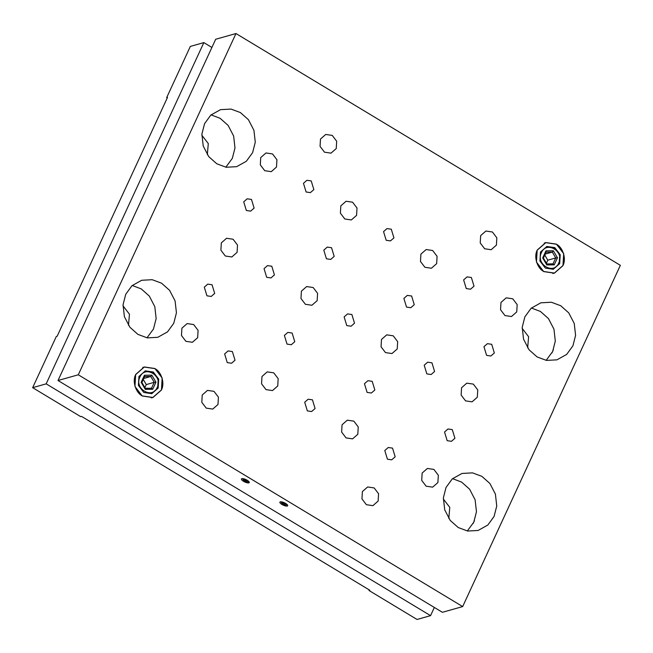 <?xml version="1.0" encoding="UTF-8"?>
<svg xmlns="http://www.w3.org/2000/svg" width="653" height="653" viewBox="0 0 653 653"><rect width="100%" height="100%" fill="white"/><g stroke="black" fill="none" stroke-linecap="round" stroke-linejoin="round"><path stroke-width="0.98" d="M144.615 376.544L150.786 376.487L151.839 375.165L144.435 375.23L144.615 376.544L141.881 382.454L141.154 382.323L145.284 389.351L152.688 389.278L151.496 388.249L145.325 388.306L145.284 389.351M144.435 375.23L141.154 382.323M152.688 389.278L155.969 382.185L154.222 382.34L151.496 388.249M145.325 388.306L141.881 382.454M143.717 378.479L150.786 376.487L154.222 382.34L146.28 384.584L143.268 379.458M155.969 382.185L151.839 375.165M139.913 377.042C144.925 364.872 163.177 375.875 157.21 387.474C152.198 399.636 133.947 388.633 139.913 377.042M151.529 393.726L157.667 388.192L158.197 379.254L152.786 372.161L145.088 370.928M144.893 387.58L146.28 384.584M158.173 388.053L151.782 393.661L143.831 392.494L138.42 385.401L138.95 376.463L145.341 370.855L153.292 372.022L158.703 379.115L158.173 388.053M144.272 367.051L154.867 368.602C161.487 371.818 165.07 383.572 161.373 389.98L152.851 397.465L142.256 395.906C135.636 392.69 132.053 380.936 135.751 374.528L144.272 367.051L142.746 367.484M546.128 252.156L552.299 252.091L553.352 250.768L545.949 250.842L546.128 252.156L543.402 258.066L542.676 257.935L546.798 264.955L554.209 264.881L553.009 263.861L546.839 263.918L546.798 264.955M545.949 250.842L542.676 257.935M554.209 264.881L557.482 257.796L555.744 257.943L553.009 263.861M546.839 263.918L543.402 258.066M545.239 254.09L552.299 252.091L555.744 257.943L547.794 260.188L544.79 255.062M557.482 257.796L553.352 250.768M541.427 252.646C546.447 240.475 564.69 251.478 558.723 263.077C553.711 275.248 535.468 264.245 541.427 252.646M553.042 269.338L559.18 263.796L559.711 254.866L554.299 247.765L546.61 246.532M546.414 263.183L547.794 260.188M559.686 263.657L553.295 269.265L545.345 268.097L539.941 261.004L540.472 252.066L546.863 246.459L554.805 247.626L560.217 254.719L559.686 263.657M545.786 242.655L556.389 244.214C563.008 247.422 566.584 259.184 562.894 265.591L554.373 273.068L543.769 271.509C537.15 268.301 533.574 256.547 537.264 250.132L545.786 242.655L544.259 243.087M480.657 235.635L485.889 231.031L492.403 231.995L496.835 237.806L496.402 245.128L491.17 249.724L484.648 248.769L480.216 242.957L480.657 235.635M362.391 491.57L367.631 486.975L374.145 487.93L378.577 493.741L378.144 501.063L372.904 505.667L366.39 504.704L361.958 498.892L362.391 491.57M202.234 394.992L207.474 390.388L213.988 391.351L218.42 397.163L217.988 404.485L212.747 409.08L206.234 408.125L201.801 402.313L202.234 394.992M320.492 139.048L325.733 134.453L332.246 135.408L336.679 141.228L336.246 148.549L331.006 153.145L324.492 152.19L320.06 146.378L320.492 139.048M281.925 504.467C279.917 503.153 279.362 502.271 280.259 501.822C281.606 501.635 283.402 502.173 285.639 503.422C287.647 504.736 288.202 505.618 287.304 506.067C285.957 506.246 284.169 505.716 281.925 504.467M279.835 502.124L280.259 501.822M243.487 481.285C241.479 479.971 240.924 479.09 241.822 478.641C243.169 478.461 244.965 478.992 247.201 480.241C249.209 481.555 249.764 482.436 248.866 482.885C247.52 483.073 245.732 482.534 243.487 481.285M241.398 478.943L241.822 478.641M463.63 279.908L467.083 276.872L471.376 277.509L474.013 286.169L470.56 289.197L466.266 288.569L463.63 279.908M383.548 231.619L387 228.583L391.294 229.211L393.93 237.88L390.478 240.908L386.184 240.28L383.548 231.619M303.465 183.322L306.918 180.293L311.22 180.922L313.856 189.59L310.395 192.619L306.102 191.99L303.465 183.322M483.955 346.71L487.407 343.674L491.701 344.302L494.337 352.971L490.885 355.999L486.591 355.371L483.955 346.71M403.881 298.413L407.333 295.385L411.627 296.013L414.263 304.682L410.81 307.71L406.517 307.081L403.881 298.413M323.798 250.123L327.251 247.095L331.544 247.724L334.181 256.392L330.728 259.421L326.435 258.792L323.798 250.123M243.716 201.834L247.169 198.806L251.47 199.434L254.107 208.095L250.646 211.131L246.352 210.503L243.716 201.834M424.205 365.215L427.658 362.186L431.951 362.815L434.588 371.484L431.135 374.512L426.842 373.883L424.205 365.215M344.131 316.925L347.584 313.897L351.877 314.526L354.514 323.186L351.061 326.222L346.767 325.594L344.131 316.925M264.049 268.636L267.501 265.608L271.795 266.236L274.431 274.897L270.979 277.933L266.685 277.296L264.049 268.636M444.538 432.017L447.991 428.988L452.284 429.617L454.921 438.285L451.468 441.314L447.174 440.685L444.538 432.017M364.456 383.727L367.908 380.699L372.202 381.328L374.838 389.988L371.386 393.024L367.092 392.396L364.456 383.727M284.382 335.438L287.834 332.41L292.128 333.038L294.764 341.699L291.311 344.735L287.018 344.098L284.382 335.438M204.299 287.149L207.752 284.12L212.045 284.749L214.682 293.409L211.229 296.446L206.936 295.809L204.299 287.149M384.788 450.529L388.241 447.501L392.535 448.129L395.171 456.79L391.718 459.826L387.425 459.19L384.788 450.529M304.706 402.24L308.159 399.212L312.452 399.84L315.089 408.5L311.636 411.537L307.343 410.9L304.706 402.24M224.632 353.95L228.085 350.922L232.378 351.551L235.015 360.211L231.562 363.248L227.26 362.611L224.632 353.95M500.982 302.437L506.222 297.833L512.736 298.788L517.168 304.608L516.735 311.93L511.495 316.525L504.981 315.57L500.549 309.759L500.982 302.437M420.907 254.139L426.14 249.544L432.653 250.499L437.086 256.319L436.653 263.641L431.421 268.236L424.899 267.281L420.467 261.469L420.907 254.139M340.825 205.85L346.066 201.255L352.579 202.21L357.011 208.029L356.579 215.351L351.338 219.947L344.825 218.992L340.393 213.172L340.825 205.85M260.743 157.561L265.983 152.965L272.497 153.92L276.929 159.74L276.497 167.062L271.256 171.657L264.743 170.702L260.31 164.882L260.743 157.561M461.565 387.743L466.797 383.148L473.319 384.103L477.751 389.923L477.31 397.244L472.078 401.84L465.565 400.885L461.132 395.065L461.565 387.743M381.483 339.454L386.723 334.858L393.237 335.813L397.669 341.633L397.236 348.955L391.996 353.551L385.482 352.596L381.05 346.776L381.483 339.454M301.408 291.165L306.641 286.569L313.154 287.524L317.587 293.336L317.154 300.666L311.922 305.261L305.4 304.306L300.968 298.486L301.408 291.165M221.326 242.875L226.558 238.28L233.08 239.235L237.512 245.046L237.072 252.376L231.839 256.972L225.326 256.017L220.894 250.197L221.326 242.875M422.14 473.058L427.38 468.462L433.894 469.417L438.326 475.229L437.894 482.559L432.653 487.154L426.14 486.199L421.707 480.379L422.14 473.058M342.066 424.768L347.298 420.173L353.82 421.128L358.252 426.94L357.811 434.261L352.579 438.865L346.066 437.91L341.633 432.09L342.066 424.768M261.984 376.479L267.224 371.884L273.738 372.839L278.17 378.65L277.737 385.972L272.497 390.576L265.983 389.612L261.551 383.801L261.984 376.479M181.909 328.19L187.142 323.586L193.655 324.549L198.088 330.361L197.655 337.683L192.415 342.286L185.901 341.323L181.469 335.511L181.909 328.19M462.667 606.58L78.287 374.789L235.97 33.54L620.35 265.33L462.667 606.58L442.383 612.302L58.003 380.511L78.287 374.789M252.605 152.655L255.274 142.215L253.927 130.314L248.418 119.703L240.41 112.569L231.023 109.084L220.534 109.655L210.813 115.075L204.56 123.678L201.891 134.118L203.23 146.019L208.74 156.63L216.755 163.756L226.142 167.25L236.631 166.678L246.344 161.258L252.605 152.655M173.763 323.276L176.432 312.836L175.094 300.935L169.576 290.324L161.569 283.198L152.182 279.704L141.693 280.276L131.971 285.704L125.719 294.307L123.05 304.739L124.388 316.648L129.906 327.251L137.914 334.385L147.3 337.879L157.789 337.307L167.511 331.879L173.763 323.276M572.926 345.812L575.587 335.373L574.248 323.472L568.739 312.86L560.723 305.735L551.344 302.241L540.847 302.812L531.134 308.24L524.873 316.844L522.212 327.275L523.551 339.185L529.061 349.788L537.076 356.922L546.455 360.407L556.944 359.836L566.665 354.416L572.926 345.812M494.084 516.441L496.745 506.002L495.407 494.101L489.897 483.489L481.881 476.355L472.503 472.87L462.014 473.441L452.292 478.861L446.032 487.465L443.371 497.904L444.709 509.805L450.219 520.417L458.235 527.542L467.613 531.036L478.11 530.465L487.824 525.045L494.084 516.441M161.454 390.029L162.164 378.038L154.908 368.521L144.24 366.953L135.669 374.479L134.959 386.47L142.215 395.987L152.884 397.555L161.454 390.029M562.968 265.64L563.686 253.65L556.421 244.124L545.761 242.557L537.182 250.091L536.472 262.073L543.729 271.599L554.397 273.166L562.968 265.64M467.303 530.979L473.8 522.163L476.461 511.723L475.123 499.823L469.613 489.211L461.598 482.085L452.529 478.649M546.145 360.358L552.642 351.543L555.303 341.103L553.964 329.202L548.455 318.591L540.439 311.457L531.371 308.02M146.982 337.821L153.479 329.006L156.149 318.566L154.81 306.665L149.292 296.054L141.285 288.92L132.216 285.483M225.824 167.192L232.321 158.377L234.99 147.937L233.643 136.036L228.134 125.425L220.126 118.299L211.05 114.863M287.728 505.765L287.304 506.067M249.291 482.583L248.866 482.885M235.97 33.54L215.686 39.262L58.003 380.511M553.271 350.057L551.924 352.971M474.437 520.686L473.082 523.6M434.343 607.453L430.556 615.648L46.175 383.85L203.85 42.6L211.899 47.457M448.807 518.474L449.77 507.348L443.305 498.982M128.494 325.308L129.457 314.191L122.993 305.824M527.648 347.845L528.612 336.728L522.147 328.361M207.328 154.688L208.291 143.57L201.826 135.195M430.556 615.648L417.03 619.46L368.986 590.492L369.827 590.247L81.543 416.402L80.694 416.647L32.65 387.67L56.305 336.483L57.146 336.246L167.519 97.37L166.678 97.607L190.333 46.42L203.85 42.6M167.25 97.95L166.678 97.607M368.986 590.492L369.255 589.904M32.65 387.67L46.175 383.85M282.178 502.981C282.161 503.928 283.231 504.573 285.385 504.908C285.41 503.961 284.341 503.316 282.178 502.981M243.74 479.8C243.724 480.747 244.785 481.392 246.948 481.726C246.965 480.779 245.903 480.135 243.74 479.8M280.798 501.757L282.716 504.173L285.32 505.161L287.385 504.793M152.851 397.465L151.325 397.889M554.373 273.068L552.846 273.501M242.361 478.576L244.279 480.992L248.271 481.922"/></g></svg>

